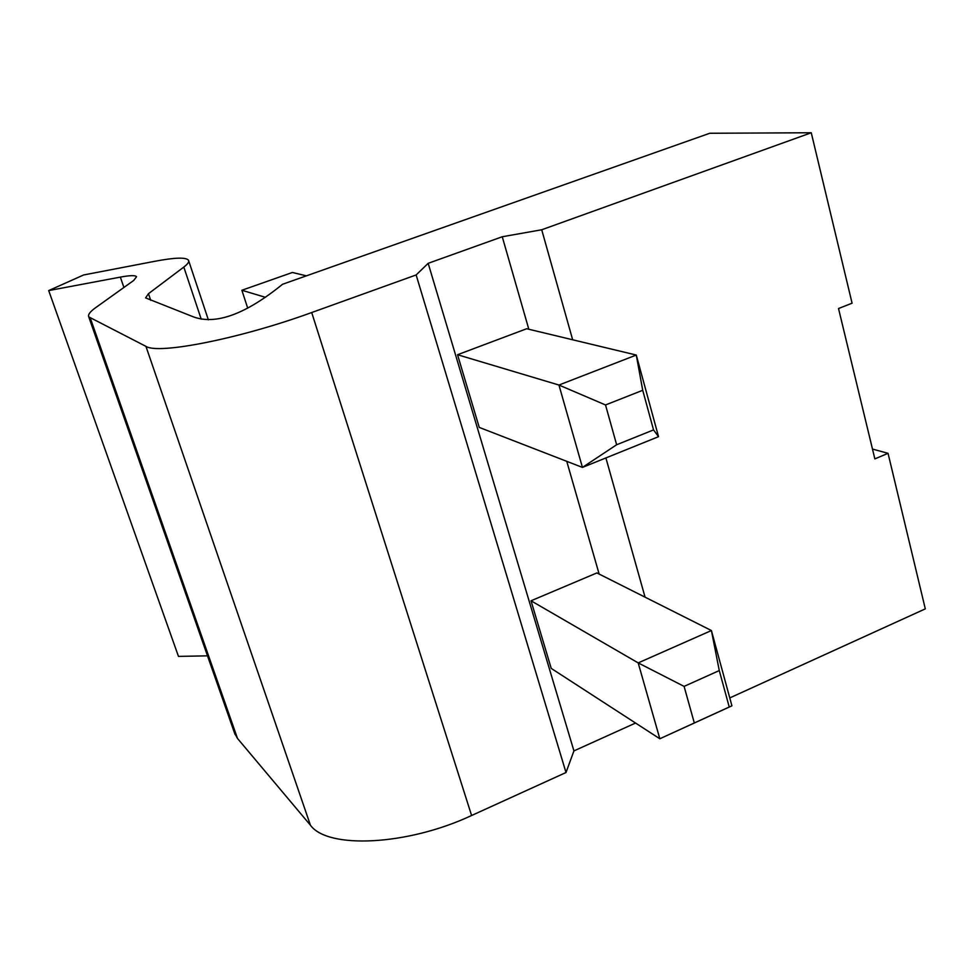 <?xml version="1.0" encoding="UTF-8"?>
<svg xmlns="http://www.w3.org/2000/svg" width="974" height="974" viewBox="0 0 974 974"><rect width="100%" height="100%" fill="white"/><g stroke="black" fill="none" stroke-linecap="round" stroke-linejoin="round"><path stroke-width="1.46" d="M311.704 312.532L416.142 274.948L566.004 772.516L471.599 815.506L311.704 312.532C240.237 338.611 158.348 354.755 145.93 346.354L88.756 316.891C87.782 314.736 90.071 311.656 95.659 307.662L133.73 280.439L136.543 276.726C135.447 275.192 130.041 275.313 120.35 277.115L48.7 290.581L83.606 274.972L154.866 261.288C174.857 257.489 186.071 257.148 188.506 260.253C189.346 261.775 187.787 264.051 183.818 267.071L148.474 293.685L145.601 297.898L193.412 316.867C215.875 325.121 245.594 314.249 282.57 284.262L709.742 133.268L811.257 132.756L852.08 303.194L838.517 308.527L874.859 458.9L888.044 453.312L925.3 608.872L729.782 697.92M616.639 444.753L653.542 429.911L642.718 390.294L605.524 404.965L616.639 444.753L582.44 467.41L479.257 427.416L457.537 354.731L526.678 328.737L636.278 355.047L658.534 436.681L582.44 467.41L558.942 385.034L457.537 354.731M605.524 404.965L558.942 385.034L636.278 355.047L642.718 390.294M653.542 429.911L658.534 436.681M234.539 733.008L237.498 738.45L310.426 825.209C327.641 849.255 407.29 845.663 471.599 815.506M572.663 339.78L541.714 229.767L811.257 132.756M645.068 597.172L605.901 457.938M416.142 274.948L428.17 263.321L502.255 236.755L541.714 229.767M888.044 453.312L872.485 449.075M531.025 600.788L596.892 572.931L711.41 630.543L731.924 705.821L659.824 738.767L551.223 668.395L531.025 600.788L638.189 662.904L711.41 630.543L719.275 670.562L684.101 686.39L694.316 722.976L729.234 707.014L719.275 670.562M428.17 263.321L573.929 750.905L635.547 723.037M502.255 236.755L528.821 329.249M566.758 461.335L599.144 574.051M566.004 772.516L573.929 750.905M48.7 290.581L178.473 656.391L207.499 655.843M694.316 722.976L659.824 738.767L638.189 662.904L684.101 686.39M729.234 707.014L731.924 705.821M306.396 275.837L292.383 272.477L241.869 290.264L247.713 308.161M265.403 297.301L241.869 290.264M90.399 318.352L237.498 738.45M145.93 346.354L310.426 825.209M183.818 267.071L201.228 319.18M148.474 293.685L150.726 300.309M120.35 277.115L123.905 287.464M188.713 260.874L208.351 319.825M88.756 316.891L235.014 734.384"/></g></svg>
